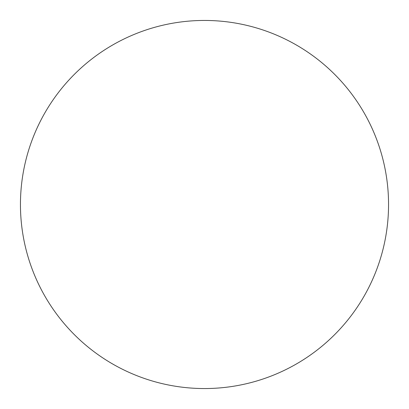 <?xml version="1.0" encoding="UTF-8"?>
<svg xmlns="http://www.w3.org/2000/svg" width="409" height="409" viewBox="0 0 409 409"><rect width="100%" height="100%" fill="white"/><g stroke="black" fill="none" stroke-linecap="round" stroke-linejoin="round"><path stroke-width="0.61" d="M20.45 204.5A184.05 184.05 0 0 0 204.5 388.55A184.05 184.05 0 0 0 388.55 204.5A184.05 184.05 0 0 1 112.475 363.892A184.05 184.05 0 0 1 112.475 45.108A184.05 184.05 0 0 1 388.55 204.5"/></g></svg>
